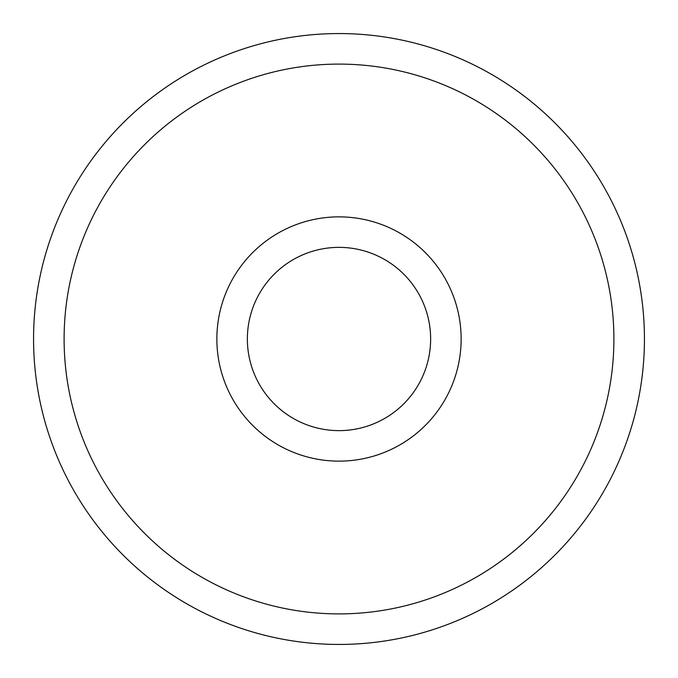 <?xml version="1.0" encoding="UTF-8"?>
<svg xmlns="http://www.w3.org/2000/svg" width="678" height="678" viewBox="0 0 678 678"><rect width="100%" height="100%" fill="white"/><g stroke="black" fill="none" stroke-linecap="round" stroke-linejoin="round"><path stroke-width="1.02" d="M262.598 434.293A122.142 122.142 0 0 1 243.707 262.598A122.142 122.142 0 0 1 415.402 243.707A122.142 122.142 0 0 1 434.293 415.402A122.142 122.142 0 0 1 262.598 434.293M167.042 553.477A274.904 274.904 0 0 0 610.725 380.68A274.904 274.904 0 0 0 239.232 82.843A274.904 274.904 0 0 0 167.042 553.477M147.94 577.309A305.447 305.447 0 0 1 228.147 54.384A305.447 305.447 0 0 1 640.913 385.307A305.447 305.447 0 0 1 147.94 577.309M267.505 281.684A91.632 91.632 0 0 0 325.109 429.572A91.632 91.632 0 0 0 424.386 305.744A91.632 91.632 0 0 0 267.505 281.684"/></g></svg>
